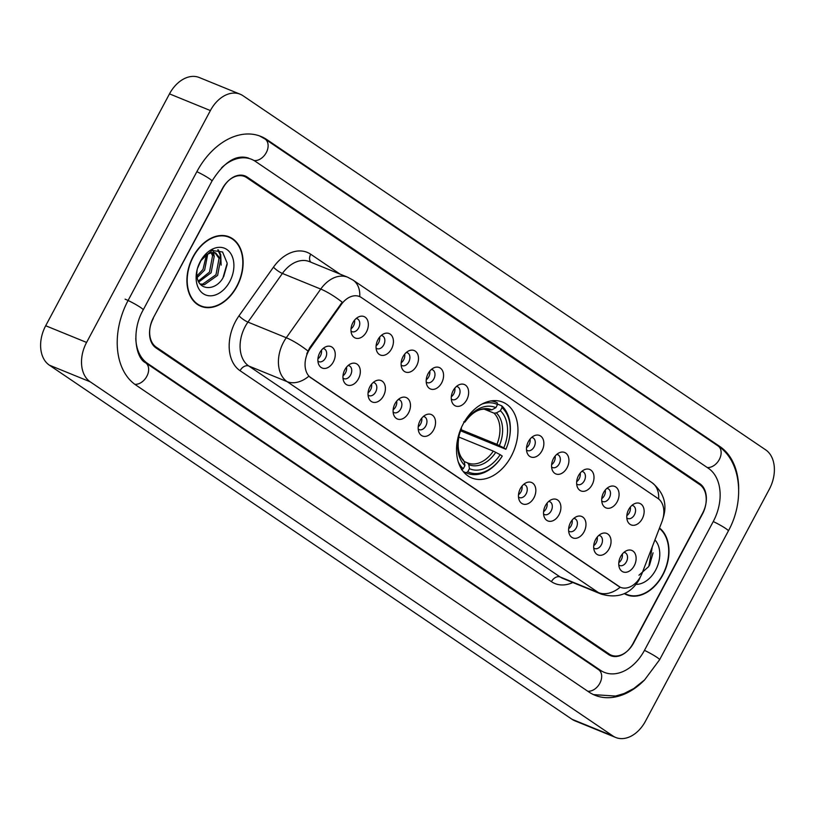 <?xml version="1.0" encoding="UTF-8"?>
<svg xmlns="http://www.w3.org/2000/svg" width="815" height="815" viewBox="0 0 815 815"><rect width="100%" height="100%" fill="white"/><g stroke="black" fill="none" stroke-linecap="round" stroke-linejoin="round"><path stroke-width="1.22" d="M511.229 456.298A40.954 28.657 112.2 0 0 502.723 402.121A40.954 28.657 112.2 0 0 463.256 423.79A40.954 28.657 112.2 0 0 471.773 477.967A40.954 28.657 112.2 0 0 511.229 456.298M603.599 492.566A11.593 8.109 -67.8 0 1 609.518 486.687A11.593 8.109 -67.8 0 1 618.025 489.581A11.593 8.109 -67.8 0 1 617.179 501.765A11.593 8.109 -67.8 0 1 602.438 504.047A11.593 8.109 -67.8 0 1 603.599 492.566M601.735 500.97A6.958 4.87 112.2 0 0 602.652 501.52A6.958 4.87 112.2 0 0 609.355 497.843A6.958 4.87 112.2 0 0 607.909 488.643A6.958 4.87 112.2 0 0 606.869 488.399M578.528 475.583A11.593 8.109 -67.8 0 1 584.447 469.695A11.593 8.109 -67.8 0 1 592.953 472.588A11.593 8.109 -67.8 0 1 592.108 484.782A11.593 8.109 -67.8 0 1 577.356 487.064A11.593 8.109 -67.8 0 1 578.528 475.583M576.663 483.988A6.958 4.87 112.2 0 0 577.58 484.538A6.958 4.87 112.2 0 0 584.274 480.85A6.958 4.87 112.2 0 0 582.837 471.651A6.958 4.87 112.2 0 0 581.798 471.406M553.456 458.59A11.593 8.109 -67.8 0 1 559.375 452.712A11.593 8.109 -67.8 0 1 567.882 455.605A11.593 8.109 -67.8 0 1 567.036 467.79A11.593 8.109 -67.8 0 1 552.285 470.072A11.593 8.109 -67.8 0 1 553.456 458.59M551.592 466.995A6.958 4.87 112.2 0 0 552.509 467.545A6.958 4.87 112.2 0 0 559.202 463.867A6.958 4.87 112.2 0 0 557.766 454.668A6.958 4.87 112.2 0 0 556.726 454.424M528.385 441.608A11.593 8.109 -67.8 0 1 534.304 435.719A11.593 8.109 -67.8 0 1 542.81 438.613A11.593 8.109 -67.8 0 1 541.965 450.807A11.593 8.109 -67.8 0 1 527.213 453.089A11.593 8.109 -67.8 0 1 528.385 441.608M526.521 450.012A6.958 4.87 112.2 0 0 527.427 450.563A6.958 4.87 112.2 0 0 534.131 446.875A6.958 4.87 112.2 0 0 532.684 437.675A6.958 4.87 112.2 0 0 531.655 437.431M453.171 390.64A11.593 8.109 -67.8 0 1 459.089 384.762A11.593 8.109 -67.8 0 1 467.596 387.655A11.593 8.109 -67.8 0 1 466.74 399.839A11.593 8.109 -67.8 0 1 451.999 402.131A11.593 8.109 -67.8 0 1 453.171 390.64M451.306 399.044A6.958 4.87 112.2 0 0 452.213 399.595A6.958 4.87 112.2 0 0 458.916 395.917A6.958 4.87 112.2 0 0 457.47 386.718A6.958 4.87 112.2 0 0 456.431 386.473M428.089 373.657A11.593 8.109 -67.8 0 1 434.018 367.769A11.593 8.109 -67.8 0 1 442.514 370.662A11.593 8.109 -67.8 0 1 441.669 382.856A11.593 8.109 -67.8 0 1 426.928 385.138A11.593 8.109 -67.8 0 1 428.089 373.657M426.235 382.062A6.958 4.87 112.2 0 0 427.142 382.612A6.958 4.87 112.2 0 0 433.845 378.924A6.958 4.87 112.2 0 0 432.398 369.725A6.958 4.87 112.2 0 0 431.359 369.48M403.018 356.664A11.593 8.109 -67.8 0 1 408.947 350.786A11.593 8.109 -67.8 0 1 417.443 353.679A11.593 8.109 -67.8 0 1 416.597 365.864A11.593 8.109 -67.8 0 1 401.856 368.156A11.593 8.109 -67.8 0 1 403.018 356.664M401.153 365.069A6.958 4.87 112.2 0 0 402.07 365.619A6.958 4.87 112.2 0 0 408.773 361.941A6.958 4.87 112.2 0 0 407.327 352.742A6.958 4.87 112.2 0 0 406.288 352.498M377.946 339.682A11.593 8.109 -67.8 0 1 383.865 333.793A11.593 8.109 -67.8 0 1 392.372 336.687A11.593 8.109 -67.8 0 1 391.526 348.881A11.593 8.109 -67.8 0 1 376.785 351.163A11.593 8.109 -67.8 0 1 377.946 339.682M376.082 348.087A6.958 4.87 112.2 0 0 376.999 348.637A6.958 4.87 112.2 0 0 383.702 344.959A6.958 4.87 112.2 0 0 382.255 335.76A6.958 4.87 112.2 0 0 381.216 335.505M352.875 322.689A11.593 8.109 -67.8 0 1 358.794 316.811A11.593 8.109 -67.8 0 1 367.3 319.704A11.593 8.109 -67.8 0 1 366.455 331.888A11.593 8.109 -67.8 0 1 351.713 334.181A11.593 8.109 -67.8 0 1 352.875 322.689M351.01 331.094A6.958 4.87 112.2 0 0 351.927 331.644A6.958 4.87 112.2 0 0 358.631 327.966A6.958 4.87 112.2 0 0 357.184 318.767A6.958 4.87 112.2 0 0 356.145 318.522M628.671 509.558A11.593 8.109 -67.8 0 1 634.59 503.67A11.593 8.109 -67.8 0 1 643.096 506.563A11.593 8.109 -67.8 0 1 642.251 518.758A11.593 8.109 -67.8 0 1 627.509 521.04A11.593 8.109 -67.8 0 1 628.671 509.558M626.806 517.963A6.958 4.87 112.2 0 0 627.723 518.503A6.958 4.87 112.2 0 0 634.427 514.825A6.958 4.87 112.2 0 0 632.98 505.626A6.958 4.87 112.2 0 0 631.941 505.382M595.571 539.571A11.593 8.109 -67.8 0 1 601.501 533.682A11.593 8.109 -67.8 0 1 609.997 536.576A11.593 8.109 -67.8 0 1 609.151 548.77A11.593 8.109 -67.8 0 1 594.41 551.052A11.593 8.109 -67.8 0 1 595.571 539.571M593.717 547.975A6.958 4.87 112.2 0 0 594.624 548.526A6.958 4.87 112.2 0 0 601.327 544.848A6.958 4.87 112.2 0 0 599.881 535.649A6.958 4.87 112.2 0 0 598.842 535.394M570.5 522.578A11.593 8.109 -67.8 0 1 576.429 516.7A11.593 8.109 -67.8 0 1 584.925 519.593A11.593 8.109 -67.8 0 1 584.08 531.777A11.593 8.109 -67.8 0 1 569.339 534.07A11.593 8.109 -67.8 0 1 570.5 522.578M568.636 530.983A6.958 4.87 112.2 0 0 569.553 531.533A6.958 4.87 112.2 0 0 576.256 527.855A6.958 4.87 112.2 0 0 574.809 518.656A6.958 4.87 112.2 0 0 573.77 518.411M545.429 505.595A11.593 8.109 -67.8 0 1 551.348 499.707A11.593 8.109 -67.8 0 1 559.854 502.6A11.593 8.109 -67.8 0 1 559.009 514.795A11.593 8.109 -67.8 0 1 544.267 517.077A11.593 8.109 -67.8 0 1 545.429 505.595M543.564 514A6.958 4.87 112.2 0 0 544.481 514.55A6.958 4.87 112.2 0 0 551.184 510.873A6.958 4.87 112.2 0 0 549.738 501.673A6.958 4.87 112.2 0 0 548.699 501.429M520.357 488.613A11.593 8.109 -67.8 0 1 526.276 482.724A11.593 8.109 -67.8 0 1 534.783 485.618A11.593 8.109 -67.8 0 1 533.937 497.802A11.593 8.109 -67.8 0 1 519.196 500.094A11.593 8.109 -67.8 0 1 520.357 488.613M518.493 497.007A6.958 4.87 112.2 0 0 519.41 497.558A6.958 4.87 112.2 0 0 526.113 493.88A6.958 4.87 112.2 0 0 524.666 484.68A6.958 4.87 112.2 0 0 523.627 484.436M420.071 420.662A11.593 8.109 -67.8 0 1 425.99 414.774A11.593 8.109 -67.8 0 1 434.497 417.667A11.593 8.109 -67.8 0 1 433.641 429.862A11.593 8.109 -67.8 0 1 418.9 432.144A11.593 8.109 -67.8 0 1 420.071 420.662M418.207 429.057A6.958 4.87 112.2 0 0 419.114 429.607A6.958 4.87 112.2 0 0 425.817 425.929A6.958 4.87 112.2 0 0 424.37 416.73A6.958 4.87 112.2 0 0 423.342 416.485M395 403.67A11.593 8.109 -67.8 0 1 400.919 397.781A11.593 8.109 -67.8 0 1 409.425 400.674A11.593 8.109 -67.8 0 1 408.57 412.869A11.593 8.109 -67.8 0 1 393.828 415.151A11.593 8.109 -67.8 0 1 395 403.67M393.136 412.074A6.958 4.87 112.2 0 0 394.042 412.624A6.958 4.87 112.2 0 0 400.746 408.947A6.958 4.87 112.2 0 0 399.299 399.747A6.958 4.87 112.2 0 0 398.26 399.503M369.918 386.687A11.593 8.109 -67.8 0 1 375.847 380.799A11.593 8.109 -67.8 0 1 384.344 383.692A11.593 8.109 -67.8 0 1 383.498 395.886A11.593 8.109 -67.8 0 1 368.757 398.168A11.593 8.109 -67.8 0 1 369.918 386.687M368.064 395.081A6.958 4.87 112.2 0 0 368.971 395.632A6.958 4.87 112.2 0 0 375.674 391.954A6.958 4.87 112.2 0 0 374.228 382.755A6.958 4.87 112.2 0 0 373.189 382.51M344.847 369.694A11.593 8.109 -67.8 0 1 350.776 363.806A11.593 8.109 -67.8 0 1 359.272 366.699A11.593 8.109 -67.8 0 1 358.427 378.894A11.593 8.109 -67.8 0 1 343.686 381.176A11.593 8.109 -67.8 0 1 344.847 369.694M342.993 378.099A6.958 4.87 112.2 0 0 343.899 378.649A6.958 4.87 112.2 0 0 350.603 374.971A6.958 4.87 112.2 0 0 349.156 365.772A6.958 4.87 112.2 0 0 348.117 365.528M319.775 352.712A11.593 8.109 -67.8 0 1 325.694 346.823A11.593 8.109 -67.8 0 1 334.201 349.716A11.593 8.109 -67.8 0 1 333.355 361.911A11.593 8.109 -67.8 0 1 318.614 364.193A11.593 8.109 -67.8 0 1 319.775 352.712M317.911 361.116A6.958 4.87 112.2 0 0 318.828 361.656A6.958 4.87 112.2 0 0 325.531 357.979A6.958 4.87 112.2 0 0 324.085 348.779A6.958 4.87 112.2 0 0 323.046 348.535M620.653 556.553A11.593 8.109 -67.8 0 1 626.572 550.675A11.593 8.109 -67.8 0 1 635.079 553.568A11.593 8.109 -67.8 0 1 634.223 565.753A11.593 8.109 -67.8 0 1 619.482 568.045A11.593 8.109 -67.8 0 1 620.653 556.553M618.789 564.958A6.958 4.87 112.2 0 0 619.695 565.508A6.958 4.87 112.2 0 0 626.399 561.83A6.958 4.87 112.2 0 0 624.952 552.631A6.958 4.87 112.2 0 0 623.913 552.387M605.27 490.049A6.958 4.87 -67.8 0 1 604.241 495.754A6.958 4.87 -67.8 0 1 601.755 498.668M580.198 473.067A6.958 4.87 -67.8 0 1 579.17 478.772A6.958 4.87 -67.8 0 1 576.684 481.685M555.127 456.074A6.958 4.87 -67.8 0 1 554.098 461.779A6.958 4.87 -67.8 0 1 551.612 464.693M530.056 439.091A6.958 4.87 -67.8 0 1 529.016 444.796A6.958 4.87 -67.8 0 1 526.541 447.71M454.841 388.123A6.958 4.87 -67.8 0 1 453.802 393.828A6.958 4.87 -67.8 0 1 451.316 396.742M429.76 371.141A6.958 4.87 -67.8 0 1 428.731 376.846A6.958 4.87 -67.8 0 1 426.245 379.759M404.688 354.148A6.958 4.87 -67.8 0 1 403.659 359.853A6.958 4.87 -67.8 0 1 401.174 362.777M379.617 337.166A6.958 4.87 -67.8 0 1 378.588 342.87A6.958 4.87 -67.8 0 1 376.102 345.784M354.545 320.173A6.958 4.87 -67.8 0 1 353.516 325.878A6.958 4.87 -67.8 0 1 351.031 328.802M630.341 507.042A6.958 4.87 -67.8 0 1 629.312 512.747A6.958 4.87 -67.8 0 1 626.827 515.661M597.242 537.054A6.958 4.87 -67.8 0 1 596.213 542.759A6.958 4.87 -67.8 0 1 593.727 545.673M572.171 520.062A6.958 4.87 -67.8 0 1 571.142 525.767A6.958 4.87 -67.8 0 1 568.656 528.691M547.099 503.079A6.958 4.87 -67.8 0 1 546.07 508.784A6.958 4.87 -67.8 0 1 543.585 511.698M522.028 486.086A6.958 4.87 -67.8 0 1 520.999 491.791A6.958 4.87 -67.8 0 1 518.513 494.715M421.742 418.136A6.958 4.87 -67.8 0 1 420.703 423.841A6.958 4.87 -67.8 0 1 418.217 426.765M396.671 401.153A6.958 4.87 -67.8 0 1 395.632 406.858A6.958 4.87 -67.8 0 1 393.146 409.772M371.599 384.171A6.958 4.87 -67.8 0 1 370.56 389.865A6.958 4.87 -67.8 0 1 368.074 392.789M346.518 367.178A6.958 4.87 -67.8 0 1 345.489 372.883A6.958 4.87 -67.8 0 1 343.003 375.797M321.446 350.195A6.958 4.87 -67.8 0 1 320.417 355.89A6.958 4.87 -67.8 0 1 317.931 358.814M622.324 554.037A6.958 4.87 -67.8 0 1 621.285 559.742A6.958 4.87 -67.8 0 1 618.799 562.666M642.179 573.006A20.864 14.599 -67.8 0 1 640.672 576.307A20.864 14.599 -67.8 0 1 620.572 587.35A20.864 14.599 -67.8 0 1 618.677 586.331L310.933 377.824A20.864 14.599 -67.8 0 1 310.362 348.188L341.291 304.515A20.864 14.599 -67.8 0 1 359.517 296.528A20.864 14.599 -67.8 0 1 361.402 297.546L657.98 498.485A20.864 14.599 -67.8 0 1 661.933 521.763L642.179 573.006M156.185 347.119L609.212 654.058A23.187 16.219 112.2 0 0 611.311 655.189A23.187 16.219 112.2 0 0 633.652 642.923L702.428 514.102A23.187 16.219 112.2 0 0 699.708 484.568L246.69 177.629A23.187 16.219 112.2 0 0 244.582 176.509A23.187 16.219 112.2 0 0 222.251 188.774L153.464 317.585A23.187 16.219 112.2 0 0 156.185 347.119M135.779 338.266A41.728 29.197 112.2 0 0 147.495 363.388L600.523 670.327A41.728 29.197 112.2 0 0 604.302 672.355A41.728 29.197 112.2 0 0 644.512 650.278L713.288 521.468A41.728 29.197 112.2 0 0 708.398 468.299L255.37 161.36A41.728 29.197 112.2 0 0 251.591 159.333A41.728 29.197 112.2 0 0 221.517 167.89M86.584 342.432A30.909 21.628 112.2 0 0 90.21 381.817L612.931 735.976A30.909 21.628 112.2 0 0 615.722 737.473A30.909 21.628 112.2 0 0 645.511 721.122L769.309 489.255A30.909 21.628 112.2 0 0 765.693 449.87L242.972 95.712A30.909 21.628 112.2 0 0 240.17 94.214A30.909 21.628 112.2 0 0 210.382 110.565L86.584 342.432L45.691 325.745A30.909 21.628 112.2 0 0 49.307 365.13L572.028 719.288A30.909 21.628 112.2 0 0 574.83 720.786L615.722 737.473M240.17 94.214L199.278 77.527A30.909 21.628 112.2 0 0 169.489 93.878L45.691 325.745M738.685 488.837A66.463 46.496 112.2 0 0 719.981 446.6L266.953 139.66A66.463 46.496 112.2 0 0 260.932 136.441A66.463 46.496 112.2 0 0 196.904 171.598L128.128 300.409A66.463 46.496 112.2 0 0 135.911 385.088L588.939 692.027A66.463 46.496 112.2 0 0 594.96 695.256A66.463 46.496 112.2 0 0 644.441 680.077M624.371 593.656A37.48 26.223 112.2 0 0 626.725 594.818A37.48 26.223 112.2 0 0 662.829 574.982A37.48 26.223 112.2 0 0 659.518 528.028M236.961 286.442A37.48 26.223 112.2 0 0 229.178 236.87A37.48 26.223 112.2 0 0 193.063 256.705A37.48 26.223 112.2 0 0 200.847 306.277A37.48 26.223 112.2 0 0 236.961 286.442M228.414 236.982A37.48 26.223 112.2 0 0 227.079 236.167M620.184 587.187L308.814 376.224A27.048 19.122 124.1 0 1 287.114 381.654A30.909 21.628 -67.8 0 1 283.498 342.269A30.909 21.628 -67.8 0 1 286.279 337.746L320.743 289.081A30.909 21.628 -67.8 0 1 347.74 277.253L309.394 261.605A30.909 21.628 112.2 0 0 282.408 273.443L247.943 322.098A30.909 21.628 112.2 0 0 245.152 326.621A30.909 21.628 112.2 0 0 248.779 366.006L560.15 576.969A30.909 21.628 112.2 0 0 562.951 578.477L601.287 594.125A30.909 21.628 -67.8 0 1 598.485 592.617A27.048 19.122 -55.9 0 0 620.174 587.197M306.756 353.873L309.629 347.883L342.229 302.192A27.048 6.102 -144.7 0 0 320.743 289.081L282.408 273.443A7.732 1.742 35.3 0 1 273.463 267.157A38.641 27.038 -67.8 0 1 310.709 254.239L340.028 274.105M153.332 318.41A23.187 16.219 112.2 0 0 156.052 347.954L608.622 654.588A23.187 16.219 112.2 0 0 610.72 655.708A23.187 16.219 112.2 0 0 633.061 643.442L702.561 513.277A23.187 16.219 112.2 0 0 699.851 483.733L247.271 177.11A23.187 16.219 112.2 0 0 245.172 175.979A23.187 16.219 112.2 0 0 222.841 188.245L153.088 318.319M198.86 305.319A37.48 26.223 112.2 0 0 200.388 305.666M624.728 593.86A37.48 26.223 112.2 0 0 626.256 594.206M624.799 593.463A37.093 25.958 112.2 0 0 626.867 594.461A37.093 25.958 112.2 0 0 662.605 574.83A37.093 25.958 112.2 0 0 659.376 528.395M636.107 584.375A25.194 17.635 112.2 0 0 655.637 570.113A25.194 17.635 112.2 0 0 654.934 539.938M638.95 575.237L648.811 566.466L652.306 546.753M653.059 552.835L649.504 565.284M193.287 256.857A37.093 25.958 112.2 0 0 200.999 305.92A37.093 25.958 112.2 0 0 236.737 286.289A37.093 25.958 112.2 0 0 229.025 237.226A37.093 25.958 112.2 0 0 193.287 256.857M201.183 260.087L197.434 268.522M207.754 254.056L204.626 270.091L197.189 277.528M206.439 254.871L203.006 269.429L196.945 275.99M212.175 252.518L214.172 256.45L211.126 272.74L198.789 281.98M211.156 252.67L212.552 255.788L209.496 272.078L198.33 281.063M200.551 261.014L207.316 254.331A17.472 12.225 112.2 0 0 200.531 261.075M207.316 254.331L211.523 252.609L215.761 253.017L220.671 259.099L217.615 275.389L204.331 284.761L200.582 284.455M214.936 252.732L219.041 258.437L215.995 274.726L202.711 284.099L200.215 284.048M197.322 268.94A17.472 12.225 112.2 0 0 197.016 276.529C198.544 290.853 215.486 291.128 222.943 277.925L227.191 263.194L222.556 251.988L212.104 250.47L201.621 259.292M229.769 281.572A25.194 17.635 112.2 0 0 227.232 249.767A25.194 17.635 112.2 0 0 200.959 260.321A25.194 17.635 112.2 0 0 200.256 261.574A25.194 17.635 112.2 0 0 197.098 269.775A25.194 17.635 112.2 0 0 205.961 295.081A25.194 17.635 112.2 0 0 229.769 281.572M197.159 269.531L196.354 277.395L197.189 269.419M227.191 264.294L223.636 276.743M217.748 249.828L219.918 254.29L220.722 259.292M212.919 250.205L213.571 252.141M213.662 252.507L214.233 256.644M218.4 249.94L220.722 254.626L221.14 265.14M489.132 409.935L491.873 409.833L495.846 407.683A33.232 23.248 112.2 0 0 465.131 421.681L464.642 421.355M497.445 404.067L501.755 405.829L502.04 407.612A36.787 25.734 112.2 0 1 508.794 440.793A36.787 25.734 112.2 0 1 505.881 449.289L503.782 447.873A33.232 23.248 112.2 0 0 500.369 410.75L496.396 412.899L494.053 413.164L484.11 409.099M461.005 429.678L496.926 444.338L503.782 447.873M505.881 449.289L460.567 430.789M481.991 404.067A36.787 25.734 112.2 0 1 497.517 404.546L497.221 402.763A38.325 26.814 112.2 0 0 496.111 402.264A38.325 26.814 112.2 0 0 490.854 400.949M508.794 440.793L508.876 440.487A38.325 26.814 112.2 0 0 501.755 405.829M458.315 462.064A36.787 25.734 112.2 0 0 463.246 468.727L461.494 469.674M461.137 428.211L461.504 428.466A33.232 23.248 112.2 0 0 459.018 435.801A33.232 23.248 112.2 0 0 464.927 465.589L463.246 468.727M497.517 404.546L495.846 407.683M500.369 410.75L502.04 407.612M464.927 465.589L464.255 461.545L462.981 459.803M465.131 421.681L463.735 421.854M466.027 472.741A38.325 26.814 112.2 0 0 467.138 473.24A38.325 26.814 112.2 0 0 502.142 456.268L502.254 456.074A36.787 25.734 112.2 0 1 467.769 471.793L466.027 472.741L463.358 471.651M467.769 471.793L469.45 468.656A33.232 23.248 112.2 0 0 500.166 454.658L502.254 456.074M459.11 435.444A29.727 20.793 112.2 0 0 464.255 461.545L467.515 462.869L468.788 464.611L469.45 468.656M500.166 454.658L493.299 451.113L458.764 437.023M467.515 462.869L467.545 462.879A28.596 20.008 112.2 0 0 467.718 462.961A28.596 20.008 112.2 0 0 493.299 451.113M341.291 304.515L340.548 304.209M310.362 348.188L309.629 347.883M310.933 377.824L310.423 377.62M134.811 384.303A12.368 8.741 -55.9 0 0 146.822 376.326A12.368 8.741 -55.9 0 0 145.569 362.757C135.85 358.284 130.899 331.287 143.206 309.894L211.982 181.073C224.054 161.869 236.228 154.208 248.524 158.079M125.062 299.156A12.368 1.294 28.1 0 1 140.475 307.408A12.368 1.294 28.1 0 1 143.206 309.894M196.863 171.68A12.368 1.294 28.1 0 1 209.261 178.587A12.368 1.294 28.1 0 1 211.982 181.073M259.455 135.871L265.038 139.019A12.368 8.741 124.1 0 1 266.281 152.599A12.368 8.741 124.1 0 1 254.097 160.555M265.038 139.019L718.056 445.958A12.368 8.741 124.1 0 1 719.299 459.538A12.368 8.741 124.1 0 1 707.237 467.515M718.056 445.958C741.528 461.239 744.9 501.072 728.366 530.942A12.368 1.294 -151.9 0 0 725.645 528.456A12.368 1.294 -151.9 0 0 713.247 521.549M593.503 694.625L615.529 696.061L624.045 693.545L633.693 688.604L644.594 679.914L659.59 659.763A12.368 1.294 -151.9 0 0 656.859 657.277A12.368 1.294 -151.9 0 0 644.461 650.37M587.778 691.242A12.368 8.741 -55.9 0 0 599.84 683.265A12.368 8.741 -55.9 0 0 598.597 669.696L145.569 362.757M49.307 365.13L90.21 381.817M169.489 93.878L210.382 110.565M572.028 719.288L612.931 735.976M264.468 138.652L266.953 139.66M717.526 445.601L719.981 446.6M145.09 362.41L147.495 363.388M598.057 669.329L600.523 670.327M240.048 370.703A7.732 5.461 124.1 0 1 248.779 366.006L287.114 381.654L598.485 592.617L560.15 576.969A7.732 5.461 124.1 0 0 551.419 581.666L240.048 370.703A38.641 27.038 -67.8 0 1 235.515 321.477A38.641 27.038 -67.8 0 1 238.999 315.823L273.463 267.157M359.721 296.619A27.048 19.122 -55.9 0 0 353.038 280.095L347.74 277.253M353.038 280.095L651.959 482.623A27.048 19.122 124.1 0 1 658.652 498.984M307.887 350.949A27.048 6.102 -144.7 0 0 286.279 337.746L247.943 322.098A7.732 1.742 35.3 0 1 238.999 315.823M572.853 582.511A38.641 27.038 -67.8 0 1 551.419 581.666M310.861 262.206A7.732 5.461 124.1 0 1 310.709 254.239M489.53 410.098A28.596 20.008 112.2 0 0 489.326 410.016C480.962 407.255 472.812 411.29 464.876 422.139A29.727 20.793 112.2 0 1 491.873 409.833M496.926 444.338A28.596 20.008 112.2 0 0 494.053 413.164M499.401 445.53A29.727 20.793 112.2 0 0 496.396 412.899M468.788 464.611A29.727 20.793 112.2 0 0 495.775 452.305M601.236 671.102L598.597 669.696M728.366 530.942L659.59 659.763M601.287 594.125C617.933 598.831 630.535 594.053 639.092 579.771L640.743 576.154M651.959 482.623C664.113 492.678 667.719 504.821 662.758 519.053M624.616 593.544L626.867 594.461M197.515 304.494L200.999 305.92M214.141 252.355L215.761 253.017M225.551 235.81L229.025 237.226M492.382 400.746L496.111 402.264M459.191 435.098C456.95 446.661 458.417 455.035 463.613 460.22M463.409 471.722L467.138 473.24"/></g></svg>
